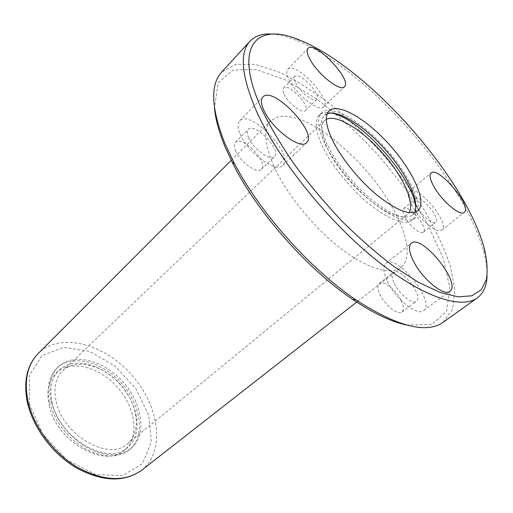 <?xml version="1.0" encoding="UTF-8"?>
<svg xmlns="http://www.w3.org/2000/svg" width="513" height="513" viewBox="0 0 513 513"><rect width="100%" height="100%" fill="white"/><g stroke="black" fill="none" stroke-linecap="round" stroke-linejoin="round"><path stroke-width="0.38" stroke-dasharray="2.56 1.92" d="M49.139 405.456C56.064 441.206 105.043 468.972 124.479 450.068C139.94 437.429 135.836 407.784 117.56 387.398C99.541 366.789 70.608 359.119 56.199 372.938C48.575 380.582 46.221 391.419 49.139 405.456M487.049 276.218C487.312 269.287 486.298 261.47 484.003 252.755C465.099 179.89 365.66 67.575 295.616 39.976C287.254 36.641 279.611 34.692 272.698 34.108M443.161 322.273L452.678 309.025L454.8 289.499L450.164 265.426C444.072 247.702 435.396 229.196 424.129 209.913C411.689 190.586 397.626 171.727 381.928 153.342C365.583 135.541 348.571 119.292 330.891 104.594C313.116 91.083 295.796 80.227 278.937 72.032L255.609 64.51L235.974 64.247L221.667 72.089M406.482 325.005L432.119 324.511L446.579 311.256L449.901 288.133L443.174 258.302L427.977 224.681L406.014 189.823L379.004 155.933C359.055 134.406 338.285 115.425 316.694 98.99L285.164 79.829L256.372 69.537L233.017 70.037L218.108 82.779L214.511 108.166M273.583 165.526C285.651 192.83 312.52 226.342 339.6 247.542C366.712 268.78 390.72 275.667 401.012 267.453C417.794 253.723 398.357 206.553 364.596 168.687C345.281 147.237 323.062 129.558 303.702 120.779C294.34 117.188 286.145 115.72 279.123 116.38L270.973 120.574C263.406 128.468 264.272 143.454 273.583 165.526M401.166 300.483C403.84 306.171 404.103 310.006 401.961 311.975C398.043 315.623 384.865 305.235 380.018 294.545C377.497 288.999 377.267 285.279 379.312 283.394C383.301 279.713 396.222 289.903 401.166 300.483M235.538 150.642C239.866 161.903 257.34 174.349 261.418 169.29C269.197 162.865 242.046 134.682 235.435 142.39C233.941 144.025 233.973 146.776 235.538 150.642M284.24 94.289C288.268 103.35 302.612 114.335 305.421 110.641C310.955 106.172 288.216 82.394 283.651 87.928C282.612 89.089 282.81 91.205 284.24 94.289M404.821 216.858C409.201 225.637 420.615 234.967 423.366 232.113C429.086 228.356 408.495 203.776 403.693 208.605C402.339 209.92 402.718 212.677 404.821 216.858M394.317 283.49C399.332 294.218 412.561 304.793 416.351 301.24C424.2 296.251 400.127 266.1 393.381 272.384C391.4 274.218 391.708 277.924 394.317 283.49M387.392 281.413C395.536 299.021 417.338 316.444 423.501 310.634C436.364 302.337 396.985 253.108 385.911 263.406C382.711 266.369 383.205 272.371 387.392 281.413M417.088 206.81C421.59 215.601 433.036 225.092 435.684 222.315C441.231 218.698 420.416 193.914 415.786 198.602C414.491 199.884 414.921 202.616 417.088 206.81M411.439 204.488C418.775 218.916 437.615 234.524 441.917 229.978C450.991 223.976 416.973 183.507 409.361 191.169C407.258 193.241 407.944 197.678 411.439 204.488M295.61 82.785C299.765 91.84 314.155 103.042 316.848 99.451C322.222 95.149 299.297 71.102 294.904 76.475C293.898 77.598 294.135 79.701 295.61 82.785M288.89 79.451C295.655 94.328 319.336 112.732 323.69 106.845C332.482 99.772 295.058 60.476 287.774 69.242C286.158 71.057 286.523 74.462 288.89 79.451M248.542 137.567C253.044 148.834 270.588 161.569 274.519 156.632C282.092 150.418 254.685 121.87 248.286 129.372C246.836 130.962 246.92 133.694 248.542 137.567M240.071 134.085C247.369 152.598 276.27 173.541 282.631 165.468C295.052 155.259 250.286 108.57 239.693 120.85C237.359 123.421 237.487 127.833 240.071 134.085M327.268 113.739L324.331 115.534C319.503 120.542 320.67 130.616 327.826 145.763C336.74 163.916 354.919 186.116 372.759 200.538C391.797 215.197 405.039 220.051 412.484 215.094L414.619 212.401M325.325 144.666C334.713 163.846 353.951 187.367 372.836 202.635C392.977 218.147 406.976 223.29 414.837 218.057C425.303 209.375 410.894 176.684 386.501 149.296C362.274 121.761 331.565 103.504 321.677 112.834C316.598 118.105 317.816 128.718 325.325 144.666M331.719 113.097C326.204 111.892 322.055 112.578 319.278 115.156C314.161 120.459 315.328 131.084 322.792 147.032C332.129 166.206 351.309 189.682 370.181 204.892C390.31 220.346 404.334 225.438 412.247 220.167C415.139 217.717 416.319 213.684 415.799 208.066M326.332 119.285L324.569 120.536C319.958 125.313 321.029 134.868 327.781 149.206C344.621 185.668 396.78 227.118 407.54 214.261L409.002 212.658M56.167 401.532C62.887 435.306 109.179 461.681 127.442 443.848C141.909 431.991 137.946 404.013 120.626 384.686C103.536 365.153 76.251 357.824 62.727 370.752C55.513 377.959 53.333 388.219 56.167 401.532M52.127 402.667C59.149 438.474 108.217 466.394 127.596 447.522C143.024 434.915 138.831 405.238 120.504 384.795C102.433 364.121 73.481 356.368 59.104 370.149C51.499 377.78 49.171 388.617 52.127 402.667M49.575 402.41C54.885 421.654 66.51 436.967 84.459 448.336C102.626 457.962 117.573 458.494 129.308 449.92C145.686 436.582 141.222 405.187 121.863 383.596C102.773 361.761 72.147 353.528 56.924 368.167C48.94 376.196 46.491 387.61 49.575 402.41M51.076 401.006C56.411 420.269 68.062 435.601 86.024 447.003C104.21 456.66 119.157 457.205 130.879 448.644C147.231 435.319 142.729 403.911 123.338 382.288C104.222 360.421 73.59 352.136 58.379 366.763C50.409 374.785 47.972 386.199 51.076 401.006M29.299 403.487L42.598 433.985L66.619 459.699L95.617 474.557L122.793 475.615L142.473 463.598L151.393 441.943L148.783 415.318L135.791 388.54L114.861 365.981L89.384 351.328L63.522 347.378L41.957 355.592L29.376 375.388L29.299 403.487M141.652 470.241C165.968 450.94 159.222 405.636 131.655 374.92C104.511 343.832 60.354 331.648 38.244 353.451M299.387 39.995L295.616 39.976M484.439 249.017L484.003 252.755M357.869 301.189L401.012 267.453M231.222 160.351L270.973 120.574M401.961 311.975L416.351 301.24M379.312 283.394L393.381 272.384M423.501 310.634L449.818 291.307M385.911 263.406L411.259 243.265M423.366 232.113L435.684 222.315M403.693 208.605L415.786 198.602M441.917 229.978L464.291 212.395M409.361 191.169L431.093 172.99M305.421 110.641L316.848 99.451M283.651 87.928L294.904 76.475M323.69 106.845L344.441 86.761M287.774 69.242L308.012 48.389M261.418 169.29L274.519 156.632M235.435 142.39L248.286 129.372M282.631 165.468L306.588 142.678M239.693 120.85L262.893 96.983M412.484 215.094L417.691 210.849M324.331 115.534L329.179 110.879M412.247 220.167L414.837 218.057M319.278 115.156L321.677 112.834M127.442 443.848L407.54 214.261M62.727 370.752L324.569 120.536M124.479 450.068L127.596 447.522M56.199 372.938L59.104 370.149M129.308 449.92L130.879 448.644M56.924 368.167L58.379 366.763"/><path stroke-width="0.77" d="M261.63 109.077C270.171 126.64 281.118 145.147 294.475 164.596C308.986 184.154 324.832 203.02 342.017 221.212C359.555 238.526 376.946 253.691 394.196 266.709L418.505 282.342L440.058 292.423L458 296.828L471.825 295.809L481.284 289.839L486.401 279.572C487.754 270.87 487.1 260.681 484.439 249.017C465.862 177.793 367.834 67.062 299.387 39.995C256.975 21.847 232.351 44.9 261.63 109.077M413.44 261.117C422.103 278.828 444.066 296.841 449.818 291.307C461.963 283.542 421.622 233.505 411.259 243.265C408.258 246.073 408.989 252.024 413.44 261.117M263.746 110.026C271.569 128.564 300.669 150.38 306.588 142.678C318.355 133.124 272.839 85.35 262.893 96.983C260.7 99.413 260.989 103.761 263.746 110.026M309.48 58.437C316.636 73.301 340.427 92.353 344.441 86.761C352.726 80.201 314.783 40.129 308.012 48.389C306.498 50.101 306.986 53.448 309.48 58.437M433.658 186.161C441.379 200.634 460.315 216.704 464.291 212.395C472.819 206.829 438.16 165.763 431.093 172.99C429.131 174.939 429.99 179.332 433.658 186.161M332.918 141.017C341.94 159.184 360.209 181.467 378.081 195.992C397.139 210.772 410.342 215.723 417.691 210.849C427.412 202.77 413.632 171.868 390.431 145.82C367.385 119.632 338.381 102.209 329.179 110.879C324.421 115.823 325.665 125.865 332.918 141.017M272.698 34.108C262.88 33.294 255.307 35.66 249.985 41.207C239.314 52.698 241.379 75.821 256.179 110.571C276.789 156.882 325.005 217.974 372.887 257.289C420.84 296.719 461.091 309.942 477.25 297.906C483.4 293.295 486.67 286.068 487.049 276.218M249.985 41.207L221.667 72.089C210.138 84.555 211.125 108.134 224.649 142.826L233.357 161.454C258.385 210.811 309.916 269.017 355.875 299.836C397.312 326.576 426.412 334.053 443.161 322.273L477.25 297.906M214.511 108.166C215.492 119.183 218.961 131.956 224.918 146.487L233.402 164.673C257.776 212.818 307.851 269.376 352.688 299.406C373.156 313.18 391.086 321.715 406.482 325.005M414.619 212.401C420.032 201.391 406.553 173.574 385.654 150.046C364.833 126.454 338.856 109.699 327.268 113.739M415.799 208.066C414.055 178.678 360.677 118.381 331.719 113.097M409.002 212.658C415.472 203.026 402.801 175.844 382.422 152.912C362.127 129.898 336.682 114.033 326.332 119.285M141.652 470.241C124.39 482.457 102.869 481.81 77.085 468.311C53.397 454.64 33.281 428.721 27.324 402.154C23.322 381.409 26.965 365.173 38.244 353.451C27.381 364.647 23.944 380.524 27.933 401.07C33.448 426.29 53.39 453.133 77.425 467.317C103.459 481.226 124.864 482.201 141.652 470.241L357.869 301.189M352.688 299.406L355.875 299.836M233.402 164.673L233.357 161.454M38.244 353.451L231.222 160.351"/></g></svg>
